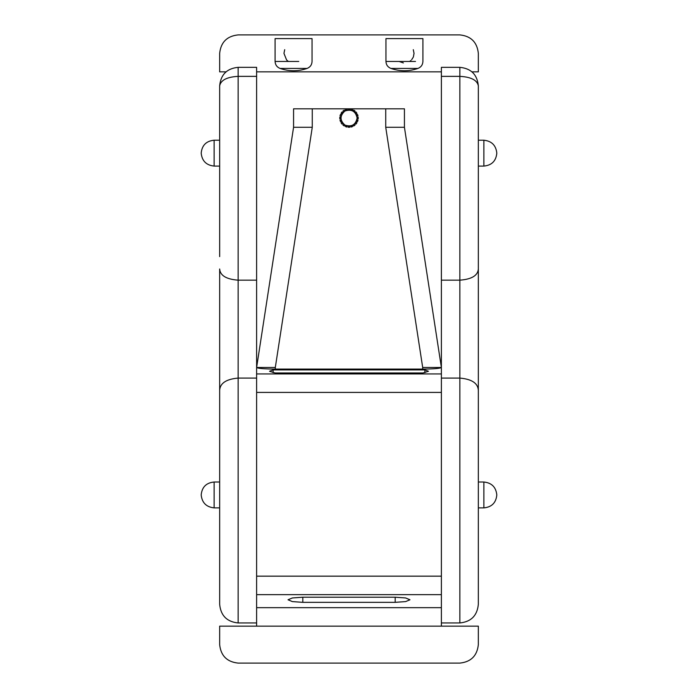 <?xml version="1.0" encoding="UTF-8"?>
<svg xmlns="http://www.w3.org/2000/svg" width="698" height="698" viewBox="0 0 698 698"><rect width="100%" height="100%" fill="white"/><g stroke="black" fill="none" stroke-linecap="round" stroke-linejoin="round"><path stroke-width="1.05" d="M256.62 392.416L441.38 392.416L441.38 576.164L256.62 576.164L256.62 373.945L441.38 373.945L256.62 373.945L256.62 367.48L275.309 367.48L312.268 127.28L293.57 127.28L256.62 367.48L256.62 280.168L256.62 367.48C257.806 368.448 264.036 368.989 275.309 369.094L422.691 369.094C433.964 368.989 440.194 368.448 441.38 367.48L441.38 280.168L459.86 280.168L459.86 622.956C471.133 621.796 477.292 615.566 478.339 604.25L478.339 390.426C477.973 383.246 471.813 379.127 459.86 378.089L441.38 378.089M219.661 644.62C220.838 655.762 226.998 661.922 238.14 663.1C226.998 661.922 220.838 655.762 219.661 644.62L219.661 626.15L441.38 626.15L441.38 607.67L256.62 607.67L256.62 626.15M441.38 626.15L478.339 626.15L478.339 644.62C477.162 655.762 471.002 661.922 459.86 663.1L238.14 663.1M459.86 663.1C471.002 661.922 477.162 655.762 478.339 644.62M403.383 62.925L399.326 61.52M413.417 56.774L414.036 53.38L413.295 49.68M385.95 61.459C386.125 64.818 387.774 67.139 390.889 68.421L417.971 68.421C421.086 67.139 422.726 64.818 422.909 61.459L422.909 38.599L385.95 38.599L385.95 61.459L415.502 61.459L409.63 61.459L410.869 60.508M411.663 59.696L413.233 57.227M284.705 49.68L283.964 53.353M283.964 53.397L286.59 59.976M286.599 59.993L288.387 61.459M238.14 34.9C226.998 36.078 220.838 42.238 219.661 53.38C220.838 42.238 226.998 36.078 238.14 34.9L459.86 34.9C471.002 36.078 477.162 42.238 478.339 53.38C477.162 42.238 471.002 36.078 459.86 34.9M226.039 71.85L219.661 71.85L219.661 53.38M471.961 71.85L478.339 71.85L478.339 53.38M441.38 71.85L256.62 71.85M293.57 127.28L293.57 108.809L404.43 108.809L404.43 127.28L385.732 127.28L422.691 367.48L441.38 367.48L404.43 127.28M424.873 369.896L428.45 371.284L422.909 372.976L275.091 372.976L269.55 371.284L273.127 369.896L424.873 369.896L424.873 372.662M273.127 369.896L273.127 372.662M441.38 392.416L441.38 76.361L459.86 76.361L459.86 280.168C471.691 279.27 477.851 275.544 478.339 268.983L478.339 85.819C477.162 80.113 471.002 76.963 459.86 76.361L459.86 67.34L441.38 67.34L441.38 76.361M302.81 597.209L395.19 597.209L405.643 597.959L409.97 599.774L405.643 601.589L395.19 602.339L302.81 602.339L292.357 601.589L288.03 599.774L292.357 597.959L302.81 597.209L302.81 602.339M441.38 576.164L441.38 594.635L256.62 594.635L441.38 594.635L441.38 607.67L256.62 607.67L256.62 576.164M478.339 404.43L478.339 256.62M441.38 622.956L459.86 622.956M483.88 166.08L483.88 140.219C491.68 141.04 495.99 145.35 496.81 153.15C496.042 161.002 491.732 165.313 483.88 166.08L478.339 166.08M483.88 507.882L483.88 482.013C491.68 482.833 495.99 487.143 496.81 494.943C496.042 502.796 491.732 507.106 483.88 507.882L478.339 507.882M214.12 140.219C206.268 140.987 201.958 145.297 201.19 153.15C202.01 160.95 206.32 165.26 214.12 166.08L214.12 140.219L219.661 140.219M214.12 482.013C206.268 482.78 201.958 487.091 201.19 494.943C202.01 502.743 206.32 507.053 214.12 507.882L214.12 482.013L219.661 482.013M219.661 404.43L219.661 390.426C220.027 383.246 226.187 379.127 238.14 378.089L238.14 622.956C226.867 621.796 220.708 615.566 219.661 604.25L219.661 268.983C220.149 275.544 226.309 279.27 238.14 280.168L238.14 378.089L256.62 378.089M219.661 256.62L219.661 85.819C220.838 80.113 226.998 76.963 238.14 76.361L238.14 280.168L256.62 280.168L256.62 76.361L238.14 76.361L238.14 67.34L256.62 67.34L256.62 76.361M256.62 622.956L238.14 622.956M341.113 116.06L339.996 115.964L340.493 114.437L341.584 114.716M340.903 117.334L340.903 118.756L339.795 118.852L339.795 117.238L340.921 117.133M341.078 119.873L341.514 121.216L340.493 121.653L339.996 120.126L341.078 119.873M342.029 122.229L342.866 123.38L342.029 124.104L341.078 122.804L342.029 122.229L341.514 121.216M343.669 124.183L344.812 125.012L343.669 124.183L344.812 125.012L344.245 125.963L342.936 125.021L343.704 124.209M345.824 125.527L347.168 125.963L346.923 127.045L345.388 126.547L345.824 125.527L344.917 125.073M348.293 126.146L349.707 126.146L349.803 127.245L348.197 127.245L348.293 126.146M350.832 125.963L352.176 125.527L352.612 126.547L351.077 127.045L350.832 125.963L349.707 126.146M353.188 125.012L354.331 124.183L355.064 125.021L353.755 125.963L353.083 125.073M355.134 123.38L355.971 122.229L356.922 122.804L355.971 124.104L355.134 123.38M356.486 121.216L356.922 119.873L358.004 120.126L357.507 121.653L356.486 121.216L355.971 122.229M357.132 118.041C355.657 111.209 351.591 108.862 344.934 110.999C339.752 115.694 339.752 120.388 344.934 125.082C351.591 127.228 355.657 124.881 357.132 118.041M356.922 116.217L356.486 114.865L357.507 114.437L358.004 115.964L356.922 116.217M355.971 113.861L355.134 112.71L355.971 111.985L356.922 113.285L355.971 113.861L356.486 114.865M354.331 111.907L353.188 111.078L353.755 110.127L355.064 111.069L354.331 111.907L355.134 112.71M352.961 110.947L350.832 110.127L351.077 109.045L352.612 109.542L352.316 110.624M349.707 109.944L348.293 109.944L348.197 108.844L349.803 108.844L349.707 109.944L350.832 110.127M347.168 110.127L345.824 110.563L345.388 109.542L346.923 109.045L347.168 110.127M345.824 110.563L343.669 111.907L342.936 111.069L344.245 110.127L344.917 111.017M342.866 112.71L342.029 113.861L341.078 113.285L342.029 111.985L342.866 112.71M357.097 117.334L358.205 117.238L358.205 118.852L357.097 118.756M275.091 61.459C275.274 64.818 276.914 67.139 280.029 68.421L307.111 68.421C310.226 67.139 311.875 64.818 312.05 61.459L312.05 38.599L275.091 38.599L275.091 61.459L298.77 61.459M275.309 367.48L275.309 369.094M422.691 367.48L422.691 369.094M312.268 127.28L312.268 108.809M385.732 127.28L385.732 108.809M395.19 602.339L395.19 597.209M478.339 85.819C477.24 74.599 471.08 68.439 459.86 67.34M483.88 140.219L478.339 140.219M483.88 482.013L478.339 482.013M214.12 166.08L219.661 166.08M214.12 507.882L219.661 507.882M219.661 85.819C220.76 74.599 226.92 68.439 238.14 67.34M280.029 68.421C289.059 71.51 298.09 71.51 307.111 68.421M390.889 68.421C399.91 71.51 408.941 71.51 417.971 68.421"/></g></svg>
